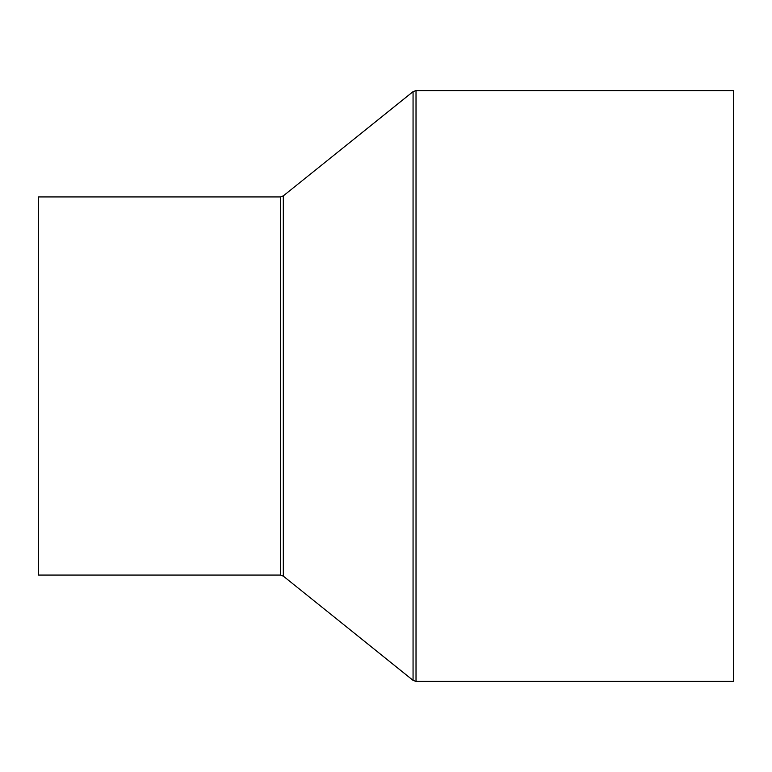 <?xml version="1.0" encoding="UTF-8"?>
<svg xmlns="http://www.w3.org/2000/svg" width="772" height="772" viewBox="0 0 772 772"><rect width="100%" height="100%" fill="white"/><g stroke="black" fill="none" stroke-linecap="round" stroke-linejoin="round"><path stroke-width="1.16" d="M38.6 575.063L38.6 196.937L280.352 196.937L280.352 575.063L38.6 575.063M416.021 90.594L416.021 681.406L733.4 681.406L733.4 90.594L416.021 90.594L413.059 91.636L413.059 680.364L283.314 576.105L283.314 195.895L280.352 196.937M416.021 681.406L413.059 680.364M283.314 195.895L413.059 91.636M283.314 576.105L280.352 575.063"/></g></svg>
